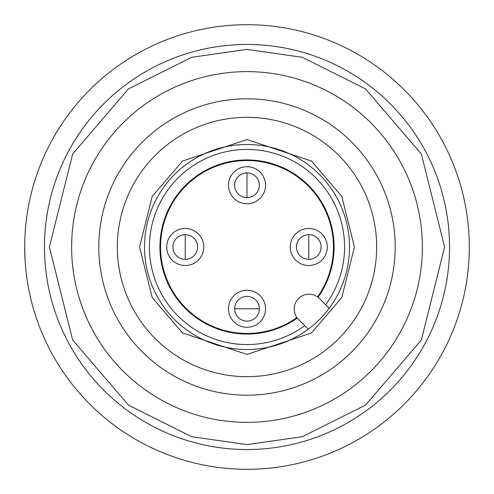 <?xml version="1.0" encoding="UTF-8"?>
<svg xmlns="http://www.w3.org/2000/svg" width="494" height="494" viewBox="0 0 494 494"><rect width="100%" height="100%" fill="white"/><g stroke="black" fill="none" stroke-linecap="round" stroke-linejoin="round"><path stroke-width="0.74" d="M247 296.4A12.35 12.35 0 0 1 259.35 308.75A12.35 12.35 0 0 1 247 321.1A12.35 12.35 0 0 1 234.65 308.75A12.35 12.35 0 0 1 247 296.4M296.4 247A12.35 12.35 0 0 1 308.75 234.65A12.35 12.35 0 0 1 321.1 247A12.35 12.35 0 0 1 308.75 259.35A12.35 12.35 0 0 1 296.4 247M172.9 247A12.35 12.35 0 0 1 185.25 234.65A12.35 12.35 0 0 1 197.6 247A12.35 12.35 0 0 1 185.25 259.35A12.35 12.35 0 0 1 172.9 247M234.65 185.25A12.35 12.35 0 0 1 247 172.9A12.35 12.35 0 0 1 259.35 185.25A12.35 12.35 0 0 1 247 197.6A12.35 12.35 0 0 1 234.65 185.25M296.919 317.58A86.45 86.45 0 0 1 160.55 247A86.45 86.45 0 0 1 323.774 207.264A86.45 86.45 0 0 1 317.58 296.919M185.25 259.35A12.35 12.35 0 0 1 172.9 247A12.35 12.35 0 0 1 185.25 234.65A12.35 12.35 0 0 1 197.6 247A12.35 12.35 0 0 1 185.25 259.35L185.25 234.65A12.35 12.35 0 0 1 197.6 247A12.35 12.35 0 0 1 185.25 259.35M185.25 265.525A18.525 18.525 0 0 1 166.725 247A18.525 18.525 0 0 1 185.25 228.475A18.525 18.525 0 0 1 203.775 247A18.525 18.525 0 0 1 185.25 265.525M247 197.6A12.35 12.35 0 0 1 234.65 185.25A12.35 12.35 0 0 1 247 172.9A12.35 12.35 0 0 1 259.35 185.25A12.35 12.35 0 0 1 247 197.6L247 172.9A12.35 12.35 0 0 1 259.35 185.25A12.35 12.35 0 0 1 247 197.6M247 203.775A18.525 18.525 0 0 1 228.475 185.25A18.525 18.525 0 0 1 247 166.725A18.525 18.525 0 0 1 265.525 185.25A18.525 18.525 0 0 1 247 203.775M247 327.275A18.525 18.525 0 0 1 228.475 308.75A18.525 18.525 0 0 1 247 290.225A18.525 18.525 0 0 1 265.525 308.75A18.525 18.525 0 0 1 247 327.275M308.75 259.35A12.35 12.35 0 0 1 296.4 247A12.35 12.35 0 0 1 308.75 234.65A12.35 12.35 0 0 1 321.1 247A12.35 12.35 0 0 1 308.75 259.35L308.75 234.65A12.35 12.35 0 0 1 321.1 247A12.35 12.35 0 0 1 308.75 259.35M308.75 265.525A18.525 18.525 0 0 1 290.225 247A18.525 18.525 0 0 1 308.75 228.475A18.525 18.525 0 0 1 327.275 247A18.525 18.525 0 0 1 308.75 265.525M247 349.505A102.505 102.505 0 0 1 144.495 247A102.505 102.505 0 0 1 247 144.495A102.505 102.505 0 0 1 349.505 247A102.505 102.505 0 0 1 247 349.505M247 71.63A175.37 175.37 0 0 0 71.63 247A175.37 175.37 0 0 0 247 422.37A175.37 175.37 0 0 0 422.37 247A175.37 175.37 0 0 0 247 71.63A175.37 175.37 0 0 1 422.37 247A175.37 175.37 0 0 1 247 422.37M247 44.46A202.54 202.54 0 0 0 44.46 247A202.54 202.54 0 0 0 247 449.54A202.54 202.54 0 0 0 449.54 247A202.54 202.54 0 0 0 247 44.46A202.54 202.54 0 0 1 449.54 247A202.54 202.54 0 0 1 247 449.54M247 98.8A148.2 148.2 0 0 1 395.2 247A148.2 148.2 0 0 1 247 395.2A148.2 148.2 0 0 1 98.8 247A148.2 148.2 0 0 1 247 98.8M247 117.325A129.675 129.675 0 0 1 376.675 247A129.675 129.675 0 0 1 247 376.675A129.675 129.675 0 0 1 117.325 247A129.675 129.675 0 0 1 247 117.325M325.67 304.712A97.565 97.565 0 0 0 247 149.435A97.565 97.565 0 0 0 149.435 247A97.565 97.565 0 0 0 304.712 325.67M298.524 319.482A14.82 14.82 0 0 1 309.003 294.183A14.82 14.82 0 0 1 319.482 298.524L329.202 308.244A102.505 102.505 0 0 1 308.244 329.202L298.524 319.482M297.289 318.08A87.068 87.068 0 0 1 159.933 247A87.068 87.068 0 0 1 324.33 206.986A87.068 87.068 0 0 1 318.08 297.289M24.7 247A222.3 222.3 0 0 1 247 24.7A222.3 222.3 0 0 1 469.3 247A222.3 222.3 0 0 1 247 469.3A222.3 222.3 0 0 1 24.7 247L25.04 259.288M247 308.75L234.65 308.75A12.35 12.35 0 0 0 247 321.1A12.35 12.35 0 0 0 259.35 308.75L247 308.75M247 139.555L182.533 161.044L152.195 196.439L139.555 247L152.195 297.561L182.533 332.956L247 354.445L311.467 332.956L341.805 297.561L354.445 247L341.805 196.439L311.467 161.044L247 139.555M247 444.6L191.672 436.696L128.44 405.08L72.649 339.989L49.4 247L72.649 154.011L128.44 88.92L191.672 57.304L247 49.4L302.328 57.304L365.56 88.92L421.351 154.011L444.6 247L421.351 339.989L365.56 405.08L302.328 436.696L247 444.6"/></g></svg>
